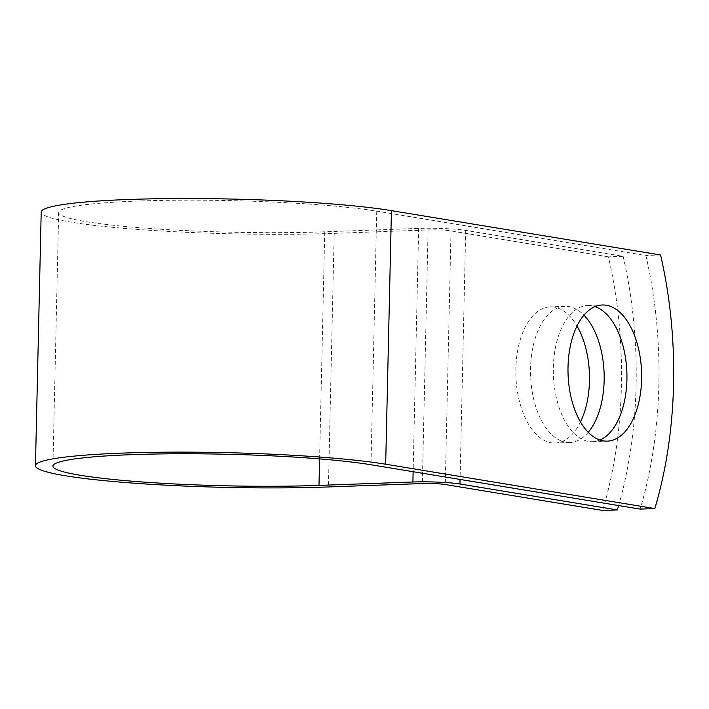 <?xml version="1.0" encoding="UTF-8"?>
<svg xmlns="http://www.w3.org/2000/svg" width="709" height="709" viewBox="0 0 709 709"><rect width="100%" height="100%" fill="white"/><g stroke="black" fill="none" stroke-linecap="round" stroke-linejoin="round"><path stroke-width="0.53" stroke-dasharray="3.54 2.66" d="M595.055 306.625A68.117 36.779 87.9 0 0 587.664 305.517A68.117 36.779 87.9 0 0 553.321 367.528A68.117 36.779 87.9 0 0 592.591 441.672A68.117 36.779 87.9 0 0 599.885 440.032M580.476 421.97A68.117 36.779 -92.1 0 1 555.12 443.028A68.117 36.779 -92.1 0 1 515.851 368.884A68.117 36.779 -92.1 0 1 550.193 306.873A68.117 36.779 -92.1 0 1 577.002 326.034M588.204 432.304A68.117 36.779 -92.1 0 1 569.814 442.496A68.117 36.779 -92.1 0 1 530.545 368.352A68.117 36.779 -92.1 0 1 564.887 306.341A68.117 36.779 -92.1 0 1 583.968 315.168M618.638 505.561A291.115 157.168 87.9 0 0 623.114 256.33L465.716 230.398A34.059 3.111 -178.7 0 0 418.656 228.404L324.749 231.799A172.774 15.775 1.3 0 1 148.438 228.395A172.774 15.775 1.3 0 1 58.67 212.505A172.774 15.775 1.3 0 1 182.931 200.186A172.774 15.775 1.3 0 1 376.736 211.167L645.881 255.506A291.115 157.168 -92.1 0 1 640.13 509.106M623.114 256.33L608.419 256.862A291.115 157.168 -92.1 0 1 602.659 510.453M608.419 256.862L451.021 230.93A16.591 1.515 -178.7 0 0 428.094 229.955L334.187 233.358A190.242 17.37 1.3 0 1 140.054 229.61A190.242 17.37 1.3 0 1 41.202 212.106M660.575 254.974L645.881 255.506M376.736 211.167L370.984 464.758M465.716 230.398L460.061 479.435M451.021 230.93L445.261 484.531M324.749 231.799L319.591 458.891M418.656 228.404L413.134 471.707M428.094 229.955L422.342 483.556M334.187 233.358L328.427 486.95M592.591 441.672L607.276 441.14M569.814 442.496L555.12 443.028M58.67 212.505L52.909 466.097M564.887 306.341L550.193 306.873M587.664 305.517L602.358 304.985"/><path stroke-width="1.06" d="M568.015 366.996A68.117 36.779 87.9 0 0 607.276 441.14A68.117 36.779 87.9 0 0 641.618 379.12A68.117 36.779 87.9 0 0 602.358 304.985A68.117 36.779 87.9 0 0 568.015 366.996M599.885 440.032A68.117 36.779 87.9 0 0 626.924 379.652A68.117 36.779 87.9 0 0 595.055 306.625M577.002 326.034A68.117 36.779 -92.1 0 1 589.463 381.008A68.117 36.779 -92.1 0 1 580.476 421.97M583.968 315.168A68.117 36.779 -92.1 0 1 604.157 380.476A68.117 36.779 -92.1 0 1 588.204 432.304M370.984 464.758L640.13 509.106L654.824 508.575L385.678 464.227A190.242 17.37 1.3 0 0 172.278 452.138A190.242 17.37 1.3 0 0 35.45 465.698A190.242 17.37 1.3 0 0 134.302 483.201A190.242 17.37 1.3 0 0 328.427 486.95L422.342 483.556A16.591 1.515 -178.7 0 1 445.261 484.531L602.659 510.453L617.353 509.931L459.955 483.999A34.059 3.111 -178.7 0 0 412.904 481.996L318.997 485.399A172.774 15.775 1.3 0 1 142.686 481.996A172.774 15.775 1.3 0 1 52.909 466.097A172.774 15.775 1.3 0 1 177.17 453.778A172.774 15.775 1.3 0 1 370.984 464.758M617.353 509.931A291.115 157.168 87.9 0 0 618.638 505.561M35.45 465.698L41.202 212.106A190.242 17.37 1.3 0 1 178.03 198.547A190.242 17.37 1.3 0 1 391.43 210.635L660.575 254.974A291.115 157.168 -92.1 0 1 654.824 508.575M460.061 479.435L459.955 483.999M391.43 210.635L385.678 464.227M319.591 458.891L318.997 485.399M413.134 471.707L412.904 481.996"/></g></svg>
